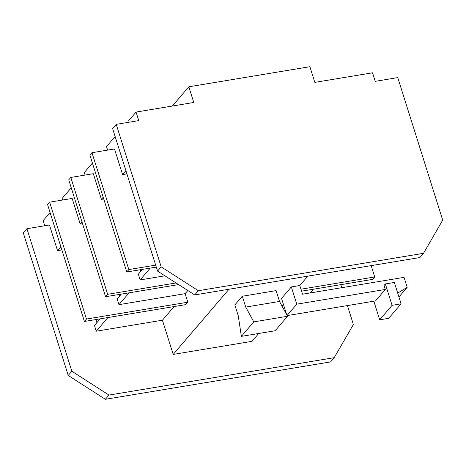 <?xml version="1.0" encoding="UTF-8"?>
<svg xmlns="http://www.w3.org/2000/svg" width="466" height="466" viewBox="0 0 466 466"><rect width="100%" height="100%" fill="white"/><g stroke="black" fill="none" stroke-linecap="round" stroke-linejoin="round"><path stroke-width="0.7" d="M172.373 106.032L188.835 86.798L309.89 66.702L314.83 82.377L372.544 72.795L375.241 81.346L397.76 77.606L442.7 220.133L423.536 253.312L419.918 257.535L194.701 294.931L157.56 271.096L112.626 128.575L116.238 124.352L161.178 266.872L198.318 290.708L423.536 253.312M301.572 291.18L372.678 279.373L374.74 276.961L300.949 289.217M398.931 296.982L407.185 287.33L404.039 277.352L302.527 294.209L299.789 285.524L307.81 276.146M228.987 289.235L173.201 354.416L252.024 341.333L258.747 333.475M282.087 306.209L283.479 304.578M142.491 269.377L138.35 274.218L140.144 279.915L150.273 268.084M140.144 279.915L164.9 275.808M374.74 276.961L371.169 265.632M103.732 198.97L101.413 199.355L93.322 173.702L70.803 177.441L107.652 294.308L176.043 282.955M140.266 269.744L140.779 271.375M70.803 177.441L68.735 179.853L105.584 296.726L178.606 284.598M107.652 294.308L105.584 296.726M187.827 290.516L185.136 293.667L118.976 304.653L129.105 292.817M126.915 173.9L122.581 174.622L114.496 148.969L91.971 152.708L128.82 269.575L155.679 265.119M91.971 152.708L89.909 155.12L126.758 271.987L156.296 267.082M128.82 269.575L126.758 271.987M82.564 223.703L80.245 224.094L72.154 198.434L49.635 202.174L86.484 319.047L187.833 302.218L185.136 293.667M121.317 294.11L117.176 298.951L118.976 304.653M119.098 294.483L119.611 296.108M49.635 202.174L47.567 204.591L84.416 321.458L185.765 304.63L187.833 302.218M86.484 319.047L84.416 321.458M310.135 292.945L313.315 289.235M174.092 306.57L162.413 320.212L96.258 331.198L107.931 317.556M173.201 354.416L162.413 320.212M100.149 318.849L94.458 325.495L96.258 331.198M96.893 322.653L95.914 319.548M347.415 305.591L353.374 324.505L334.209 357.684L108.992 395.075L71.851 371.245L26.912 228.719L49.437 224.979L57.528 250.638L61.862 249.916M341.77 287.691L340.815 284.668M129.199 122.197L128.709 120.653L136.066 112.061L193.774 102.479L188.835 86.798M116.238 124.352L138.763 120.612L136.066 112.061M62.595 200.025L62.106 198.475L71.24 187.798M80.245 224.094L82.028 222.008M85.103 175.065L84.305 172.536L92.414 163.065M101.413 199.355L103.196 197.269M107.617 150.11L106.51 146.592L115.131 136.521M122.581 174.622L125.913 170.725M57.528 250.638L60.86 246.741M44.736 225.76L43.128 220.651L50.072 212.537M26.912 228.719L23.3 232.942L68.24 375.468L105.38 399.298L330.598 361.907L334.209 357.684M161.178 266.872L157.56 271.096M198.318 290.708L194.701 294.931M108.992 395.075L105.38 399.298M71.851 371.245L68.24 375.468M242.314 296.236L234.841 304.974L238.254 315.802L241.371 336.365L275.156 330.755L287.545 316.274L279.513 301.461L276.099 290.627L242.314 296.236L245.733 307.071L279.513 301.461M286.648 314.608L281.534 298.391L291.343 286.928L296.778 304.164L385.312 289.462L384.048 285.46L385.341 283.951L392.081 305.329L401.092 303.832L394.347 282.454L385.341 283.951M299.789 285.524L291.343 286.928M397.708 293.102L407.185 287.33M287.178 315.593L375.503 300.925L385.312 289.462M373.825 301.205L379.691 319.81L392.081 305.329M287.108 315.459L296.778 304.164M379.691 319.81L388.696 318.313L401.092 303.832M241.371 336.365L253.766 321.884L287.545 316.274M253.766 321.884L245.733 307.071"/></g></svg>
